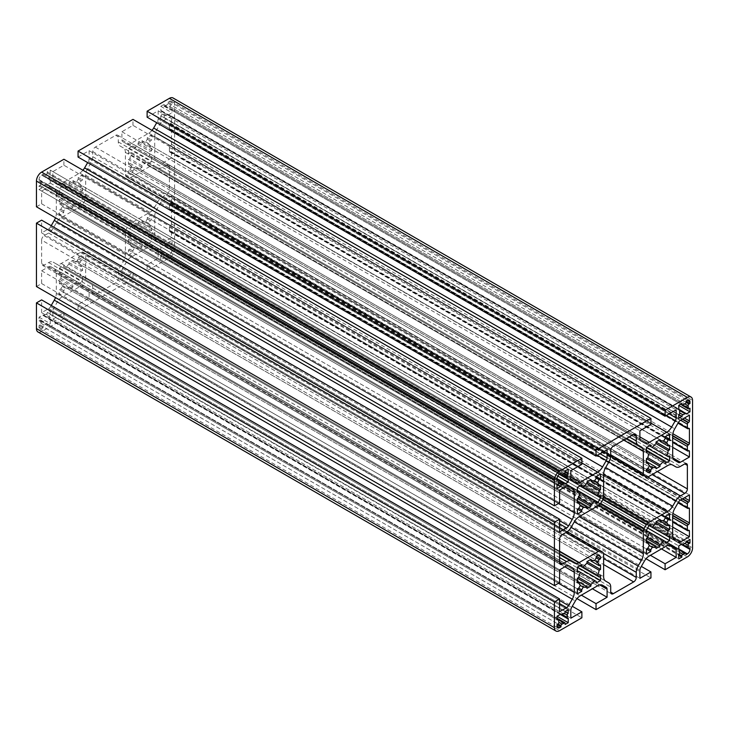 <?xml version="1.0" encoding="UTF-8"?>
<svg xmlns="http://www.w3.org/2000/svg" width="729" height="729" viewBox="0 0 729 729"><rect width="100%" height="100%" fill="white"/><g stroke="black" fill="none" stroke-linecap="round" stroke-linejoin="round"><path stroke-width="0.55" stroke-dasharray="3.65 2.73" d="M46.091 314.217A6.105 3.527 120 0 0 44.077 315.375A1.221 0.702 -60 0 1 43.266 315.584A1.221 0.702 -60 0 1 43.011 315.028L39.038 317.151L39.038 320.742L40.049 320.159A1.221 0.702 -60 0 1 40.66 320.095A1.221 0.702 -60 0 1 40.906 320.66A1.221 0.702 -60 0 1 40.888 320.906A6.105 3.527 120 0 0 40.888 323.229A1.221 0.702 -60 0 1 40.906 323.448A1.221 0.702 -60 0 1 40.049 324.943L39.038 325.526L39.038 327.121A3.663 2.114 120 0 0 39.794 328.797A3.663 2.114 120 0 0 41.626 328.615L43.011 327.822L43.011 326.656A1.221 0.702 -60 0 1 44.077 325.07A6.105 3.527 120 0 0 46.091 323.913A1.221 0.702 -60 0 1 46.902 323.703A1.221 0.702 -60 0 1 47.157 324.259L47.157 325.426L50.265 323.63L50.265 319.256A1.221 0.702 -60 0 1 49.426 319.475A1.221 0.702 -60 0 1 49.28 318.382A6.105 3.527 120 0 0 49.399 317.151A6.105 3.527 120 0 0 49.28 316.058A1.221 0.702 -60 0 1 50.119 314.345L50.265 310.672L47.339 312.358A1.221 0.702 -60 0 1 47.367 312.604A1.221 0.702 -60 0 1 46.091 314.217L49.28 316.058M40.906 183.89A1.221 0.702 -60 0 1 40.049 185.385L39.038 185.968L39.038 189.558L42.829 187.371A1.221 0.702 -60 0 1 43.129 186.15A1.221 0.702 -60 0 1 44.077 185.512A6.105 3.527 120 0 0 46.091 184.355A1.221 0.702 -60 0 1 46.902 184.145A1.221 0.702 -60 0 1 47.157 184.701L50.265 183.079L50.265 179.698A1.221 0.702 -60 0 1 49.426 179.917A1.221 0.702 -60 0 1 49.28 178.824A6.105 3.527 120 0 0 49.399 177.594A6.105 3.527 120 0 0 49.28 176.5A1.221 0.702 -60 0 1 50.119 174.787L50.265 170.121L47.157 171.907L47.157 173.074A1.221 0.702 -60 0 1 46.091 174.659A6.105 3.527 120 0 0 44.077 175.817A1.221 0.702 -60 0 1 43.266 176.026A1.221 0.702 -60 0 1 43.011 175.461L43.011 174.304L41.626 175.097A3.663 2.114 120 0 0 39.038 179.589L39.038 181.184L40.049 180.601A1.221 0.702 -60 0 1 40.66 180.537A1.221 0.702 -60 0 1 40.906 181.102A1.221 0.702 -60 0 1 40.888 181.348A6.105 3.527 120 0 0 40.888 183.672A1.221 0.702 -60 0 1 40.906 183.89M160.763 255.46L160.763 259.834L163.87 258.039L163.87 256.881A1.221 0.702 -60 0 1 164.936 255.296A6.105 3.527 120 0 0 166.95 254.129A1.221 0.702 -60 0 1 167.761 253.929A1.221 0.702 -60 0 1 168.016 254.485L168.016 255.651L169.392 254.849A3.663 2.114 120 0 0 171.989 250.366L171.989 248.771L170.978 249.354A1.221 0.702 -60 0 1 170.367 249.409A1.221 0.702 -60 0 1 170.139 248.607A6.105 3.527 120 0 0 170.258 247.377A6.105 3.527 120 0 0 170.139 246.284A1.221 0.702 -60 0 1 170.978 244.561L171.989 243.987L171.989 240.397L168.016 242.857A1.221 0.702 -60 0 1 166.95 244.434A6.105 3.527 120 0 0 164.936 245.6A1.494 0.866 -60 0 1 163.998 245.81A1.494 0.866 -60 0 1 163.688 245.181L160.763 246.876L160.909 250.384A1.221 0.702 -60 0 1 161.519 250.32A1.221 0.702 -60 0 1 161.774 250.876A1.221 0.702 -60 0 1 161.747 251.122A6.105 3.527 120 0 0 161.747 253.455A1.494 0.866 -60 0 1 161.765 253.665A1.494 0.866 -60 0 1 160.763 255.46L678.735 554.505M160.763 115.902L160.763 119.283L163.87 117.323A1.221 0.702 -60 0 1 164.936 115.738A6.105 3.527 120 0 0 166.95 114.571A1.494 0.866 -60 0 1 167.889 114.371A1.494 0.866 -60 0 1 168.199 114.991L171.989 112.804L171.989 109.213L170.978 109.787A1.221 0.702 -60 0 1 170.367 109.851A1.221 0.702 -60 0 1 170.139 109.049A6.105 3.527 120 0 0 170.258 107.819A6.105 3.527 120 0 0 170.139 106.726A1.221 0.702 -60 0 1 170.978 105.003L171.989 104.429L171.989 102.835A3.663 2.114 120 0 0 171.224 101.158A3.663 2.114 120 0 0 169.392 101.331L168.016 102.133L168.016 103.299A1.221 0.702 -60 0 1 166.95 104.876A6.105 3.527 120 0 0 164.936 106.042A1.221 0.702 -60 0 1 164.125 106.243A1.221 0.702 -60 0 1 163.87 105.687L163.87 104.529L160.763 106.316L160.909 110.826A1.221 0.702 -60 0 1 161.519 110.762A1.221 0.702 -60 0 1 161.774 111.318A1.221 0.702 -60 0 1 161.747 111.564A6.105 3.527 120 0 0 161.747 113.897A1.494 0.866 -60 0 1 161.765 114.107A1.494 0.866 -60 0 1 160.763 115.902L678.735 414.947M51.23 305.451L50.583 306.563A3.909 2.26 -60 0 1 48.633 308.622L41.626 312.668L559.608 611.713M36.45 286.552L41.626 283.554L41.626 270.796L48.633 266.759A3.909 2.26 -60 0 1 50.583 266.559L54.283 268.7A9.769 5.641 -60 0 1 56.306 273.175L56.306 293.35A9.769 5.641 -60 0 1 55.504 297.55M54.283 268.7L568.547 565.604M50.583 266.559L568.556 565.613M41.626 270.796L559.608 569.85M41.626 283.554L559.608 582.608M51.23 225.698L50.583 226.81A3.909 2.26 -60 0 1 48.633 228.879L41.626 232.916L559.608 531.97M41.626 232.916L41.626 220.158M36.45 206.799L41.626 203.81L41.626 191.053L48.633 187.007A3.909 2.26 -60 0 1 50.583 186.815L54.283 188.948A9.769 5.641 -60 0 1 56.306 193.422L56.306 213.597A9.769 5.641 -60 0 1 55.504 217.798M54.283 188.948L568.547 485.86M50.583 186.815L568.556 485.869M41.626 191.053L559.608 490.098M41.626 203.81L559.608 502.855M82.951 170.249A9.769 5.641 -60 0 1 79.716 173.046L62.247 183.134A9.769 5.641 -60 0 1 57.363 183.617L53.664 181.485A3.909 2.26 -60 0 1 52.852 179.698L52.852 171.616L63.906 165.228L581.879 464.282M63.906 165.228L63.906 159.25M52.852 171.616L570.825 470.661M53.664 181.485L571.636 480.529M57.363 183.617L575.336 482.671M78.058 157.054L89.111 150.675L89.111 158.758A3.909 2.26 -60 0 1 88.3 161.483L87.662 162.603M89.111 150.675L607.084 449.729M152.015 130.382A9.769 5.641 -60 0 1 148.78 133.17L131.311 143.267A9.769 5.641 -60 0 1 126.427 143.75L122.727 141.608A3.909 2.26 -60 0 1 121.916 139.822L121.916 131.739L132.97 125.361L650.942 424.406M132.97 125.361L132.97 119.374M121.916 131.739L639.889 430.784M122.727 141.608L640.7 440.662M126.427 143.75L644.4 442.795M147.121 117.187L158.175 110.808L158.175 118.891A3.909 2.26 -60 0 1 157.364 121.615L156.717 122.727M158.175 110.808L676.148 409.853M37.963 331.968A7.326 4.228 120 0 0 41.626 331.604L63.906 318.746L63.906 312.768L52.852 319.147L52.852 311.064A3.909 2.26 -60 0 1 53.664 308.34L57.363 301.934A9.769 5.641 -60 0 1 62.247 296.776L79.716 286.688A9.769 5.641 -60 0 1 84.6 286.205L88.3 288.338A3.909 2.26 -60 0 1 89.111 290.133L89.111 298.216L78.058 304.594L78.058 310.572L132.97 278.87L132.97 272.892L121.916 279.271L121.916 271.188A3.909 2.26 -60 0 1 122.727 268.463L126.427 262.057A9.769 5.641 -60 0 1 131.311 256.9L148.78 246.812A9.769 5.641 -60 0 1 153.664 246.329L157.364 248.471A3.909 2.26 -60 0 1 158.175 250.257L158.175 258.339L147.121 264.718L147.121 270.696L169.392 257.838A7.326 4.228 120 0 0 174.577 248.871L174.577 101.331A7.326 4.228 120 0 0 173.055 97.978M147.121 270.696L646.049 558.751M147.121 264.718L650.423 555.298M158.175 258.339L661.467 548.919M157.364 248.471L671.637 545.383L153.664 246.329M121.916 279.271L639.889 578.325M132.97 272.892L641.338 566.397M132.97 278.87L650.942 577.924M78.058 310.572L576.985 598.618M78.058 304.594L581.359 595.165M89.111 298.216L592.413 588.786M88.3 288.338L84.6 286.205M52.852 319.147L570.825 618.192M63.906 312.768L572.283 606.273M63.906 318.746L581.879 617.8M41.626 312.668L41.626 299.901M41.626 240.096L41.626 263.625A3.663 2.114 120 0 0 42.391 265.301A3.663 2.114 120 0 0 44.223 265.119L48.633 262.568A9.03 5.212 -60 0 1 53.144 262.121L56.333 263.962A9.769 5.641 120 0 0 61.218 263.479L80.436 252.38A4.884 2.816 -60 0 1 82.659 252.034A25.643 14.799 -60 0 1 83.799 252.58A25.643 14.799 -60 0 1 84.846 253.291A4.884 2.816 -60 0 1 85.657 255.396L85.657 277.585A9.769 5.641 120 0 0 87.68 282.059L90.87 283.9A9.03 5.212 -60 0 1 92.738 288.037L92.738 293.131A3.663 2.114 120 0 0 93.494 294.808A3.663 2.114 120 0 0 95.326 294.625L115.701 282.861A3.663 2.114 120 0 0 118.289 278.378L118.289 273.284A9.03 5.212 -60 0 1 120.157 266.987L123.347 261.465A9.769 5.641 120 0 0 125.37 254.658L125.37 232.469A4.884 2.816 -60 0 1 126.181 229.425A25.643 14.799 -60 0 1 128.359 225.653A4.884 2.816 -60 0 1 130.591 223.429L149.81 212.33A9.769 5.641 120 0 0 154.694 207.173L157.883 201.66A9.03 5.212 -60 0 1 162.394 196.885L166.804 194.342A3.663 2.114 120 0 0 169.392 189.859L169.392 166.33A3.663 2.114 120 0 0 168.636 164.654A3.663 2.114 120 0 0 166.804 164.836L162.394 167.378A9.03 5.212 -60 0 1 157.883 167.825L154.694 165.993A9.769 5.641 120 0 0 149.81 166.476L130.591 177.566A4.884 2.816 -60 0 1 128.359 177.912A25.643 14.799 -60 0 1 127.229 177.366A25.643 14.799 -60 0 1 126.181 176.655A4.884 2.816 -60 0 1 125.37 174.559L125.37 152.361A9.769 5.641 120 0 0 123.347 147.887L120.157 146.055A9.03 5.212 -60 0 1 118.289 141.918L118.289 136.824A3.663 2.114 120 0 0 117.533 135.147A3.663 2.114 120 0 0 115.701 135.33L95.326 147.094A3.663 2.114 120 0 0 92.738 151.577L92.738 156.671A9.03 5.212 -60 0 1 90.87 162.968L87.68 168.481A9.769 5.641 120 0 0 85.657 175.288L85.657 197.486A4.884 2.816 -60 0 1 84.846 200.521A25.643 14.799 -60 0 1 82.659 204.302A4.884 2.816 -60 0 1 80.436 206.526L61.218 217.625A9.769 5.641 120 0 0 56.333 222.782L53.144 228.295A9.03 5.212 -60 0 1 48.633 233.061L44.223 235.613A3.663 2.114 120 0 0 41.626 240.096L559.608 539.141M59.414 283.754L60.817 282.952A14.653 8.456 120 0 0 62.33 286.36L60.78 289.048L59.414 289.841L59.414 294.826L63.733 292.329L63.733 290.753L65.282 288.064A14.653 8.456 120 0 0 69 287.673L69 289.285L72.964 286.998L72.964 285.376A14.653 8.456 120 0 0 76.682 281.485L78.231 282.378L78.231 283.955L82.55 281.467L82.55 276.482L81.183 277.266L79.634 276.373A14.653 8.456 120 0 0 81.147 271.206L82.55 270.395L82.55 265.812L81.147 266.623A14.653 8.456 120 0 0 79.634 263.215L81.183 260.517L82.55 259.734L82.55 257.674A20.758 11.983 120 0 0 81.356 256.808A20.758 11.983 120 0 0 80.017 256.216L78.231 257.246L78.231 258.813L76.682 261.511A14.653 8.456 120 0 0 72.964 261.902L72.964 260.28L69 262.577L69 264.19A14.653 8.456 120 0 0 65.282 268.09L63.733 267.188L63.733 265.611L59.414 268.108L59.414 273.093L60.78 272.3L62.33 273.202A14.653 8.456 120 0 0 60.817 278.36L59.414 279.171L59.414 283.754L577.386 582.808M59.414 204.011L60.817 203.2A14.653 8.456 120 0 0 62.33 206.617L60.78 209.305L59.414 210.089L59.414 215.073L63.733 212.586L63.733 211.009L65.282 208.321A14.653 8.456 120 0 0 69 207.929L69 209.542L72.964 207.246L72.964 205.633A14.653 8.456 120 0 0 76.682 201.733L78.231 202.635L78.231 204.211L80.017 203.181A20.758 11.983 120 0 0 82.55 198.789L82.55 196.73L81.183 197.523L79.634 196.63A14.653 8.456 120 0 0 81.147 191.463L82.55 190.652L82.55 186.068L81.147 186.879A14.653 8.456 120 0 0 79.634 183.462L81.183 180.774L82.55 179.99L82.55 175.006L78.231 177.493L78.231 179.07L76.682 181.758A14.653 8.456 120 0 0 72.964 182.15L72.964 180.537L69 182.824L69 184.446A14.653 8.456 120 0 0 65.282 188.337L63.733 187.444L63.733 185.868L59.414 188.355L59.414 193.34L60.78 192.556L62.33 193.449A14.653 8.456 120 0 0 60.817 198.616L59.414 199.427L59.414 204.011L577.386 503.056M128.477 153.473L129.844 152.68L131.393 153.582A14.653 8.456 120 0 0 129.88 158.74L128.477 159.551L128.477 164.134L129.88 163.332A14.653 8.456 120 0 0 131.393 166.741L129.844 169.429L128.477 170.222L128.477 172.272A20.758 11.983 120 0 0 129.671 173.137A20.758 11.983 120 0 0 131.01 173.739L132.796 172.709L132.796 171.133L134.346 168.445A14.653 8.456 120 0 0 138.063 168.053L138.063 169.666L142.027 167.378L142.027 165.756A14.653 8.456 120 0 0 145.745 161.865L147.294 162.758L147.294 164.335L151.614 161.847L151.614 156.863L150.247 157.646L148.698 156.753A14.653 8.456 120 0 0 150.21 151.586L151.614 150.775L151.614 146.192L150.21 147.003A14.653 8.456 120 0 0 148.698 143.586L150.247 140.897L151.614 140.114L151.614 135.129L147.294 137.617L147.294 139.193L145.745 141.882A14.653 8.456 120 0 0 142.027 142.273L142.027 140.661L138.063 142.957L138.063 144.57A14.653 8.456 120 0 0 134.346 148.47L132.796 147.568L132.796 145.991L128.477 148.488L128.477 153.473L646.45 452.518M132.796 252.453L132.796 250.885L134.346 248.188A14.653 8.456 120 0 0 138.063 247.796L138.063 249.418L142.027 247.122L142.027 245.509A14.653 8.456 120 0 0 145.745 241.609L147.294 242.511L147.294 244.087L151.614 241.591L151.614 236.606L150.247 237.399L148.698 236.497A14.653 8.456 120 0 0 150.21 231.339L151.614 230.528L151.614 225.944L150.21 226.746A14.653 8.456 120 0 0 148.698 223.338L150.247 220.65L151.614 219.857L151.614 214.873L147.294 217.37L147.294 218.946L145.745 221.634A14.653 8.456 120 0 0 142.027 222.026L142.027 220.404L138.063 222.7L138.063 224.322A14.653 8.456 120 0 0 134.346 228.213L132.796 227.32L132.796 225.744L131.01 226.774A20.758 11.983 120 0 0 128.477 231.166L128.477 233.216L129.844 232.433L131.393 233.326A14.653 8.456 120 0 0 129.88 238.492L128.477 239.294L128.477 243.887L129.88 243.076A14.653 8.456 120 0 0 131.393 246.484L129.844 249.181L128.477 249.965L128.477 254.95L132.796 252.453L646.45 549.01L128.477 249.965M154.712 136.605L154.712 156.781A9.769 5.641 120 0 0 156.735 161.255L160.435 163.387A3.909 2.26 120 0 0 162.394 163.196L171.461 157.956L171.461 152.215A1.221 0.702 120 0 0 171.206 151.659A1.221 0.702 120 0 0 170.595 151.714L170.249 151.914A1.221 0.702 -60 0 1 169.638 151.978A1.221 0.702 -60 0 1 169.392 151.413L169.392 147.431A1.221 0.702 -60 0 1 170.249 145.937L170.595 145.736A1.221 0.702 120 0 0 171.461 144.242L171.461 129.89A1.221 0.702 120 0 0 171.206 129.325A1.221 0.702 120 0 0 170.595 129.388L170.249 129.589A1.221 0.702 -60 0 1 169.638 129.644A1.221 0.702 -60 0 1 169.392 129.088L169.392 125.096A1.221 0.702 -60 0 1 170.249 123.602L170.595 123.401A1.221 0.702 120 0 0 171.461 121.907L171.461 116.093L162.394 121.333A3.909 2.26 120 0 0 160.435 123.392L156.735 129.798A9.769 5.641 120 0 0 154.712 136.605L672.685 435.66M156.735 241.007L160.435 243.14A3.909 2.26 120 0 0 162.394 242.948L171.461 237.709L171.461 231.886A1.221 0.702 120 0 0 171.206 231.33A1.221 0.702 120 0 0 170.595 231.394L170.249 231.594A1.221 0.702 -60 0 1 169.638 231.649A1.221 0.702 -60 0 1 169.392 231.093L169.392 227.102A1.221 0.702 -60 0 1 170.249 225.607L170.595 225.407A1.221 0.702 120 0 0 171.461 223.912L171.461 209.56A1.221 0.702 120 0 0 171.206 209.004A1.221 0.702 120 0 0 170.595 209.059L170.249 209.259A1.221 0.702 -60 0 1 169.638 209.323A1.221 0.702 -60 0 1 169.392 208.767L169.392 204.776A1.221 0.702 -60 0 1 170.249 203.282L170.595 203.081A1.221 0.702 120 0 0 171.461 201.587L171.461 195.837L162.394 201.076A3.909 2.26 120 0 0 160.435 203.136L156.735 209.551A9.769 5.641 120 0 0 154.712 216.358L154.712 236.533A9.769 5.641 120 0 0 156.735 241.007L674.708 540.052M163.87 117.487L678.899 414.828M160.763 119.283L678.735 418.328M161.747 113.897L164.936 115.738M160.763 110.908L678.735 409.953M160.763 106.316L171.989 112.804M163.87 104.529L681.843 403.574M168.016 102.133L171.989 104.429M171.989 109.213L689.962 408.258M168.199 114.991L686.171 414.036M166.95 114.571L161.747 111.564M160.763 250.466L678.735 549.511M160.763 246.876L678.735 545.921M163.688 245.181L681.661 544.235M164.936 245.6L170.139 248.607M168.016 242.684L685.989 541.738M171.989 240.397L689.962 539.442M171.989 243.987L686.855 541.237M171.989 248.771L689.962 547.816M168.016 255.651L685.989 554.696M163.87 258.039L678.735 555.298M160.763 259.834L678.735 558.879M161.747 253.455L164.936 255.296M171.461 195.837L689.434 494.891M171.461 237.709L672.685 527.085M171.461 116.093L689.434 415.138M171.461 157.956L672.685 447.342M134.346 248.188L131.393 246.484M132.796 250.885L129.844 249.181M128.477 254.95L646.45 553.994M129.88 243.076L646.45 541.319M128.477 243.887L646.45 542.932M128.477 239.294L142.027 247.122M129.88 238.492L142.027 245.509M131.393 233.326L129.844 232.433M128.477 233.216L646.45 532.27M128.477 231.166L646.45 530.211M131.01 226.774L648.983 525.819M132.796 225.744L650.769 524.789M132.796 227.32L134.346 228.213M138.063 224.322L150.21 231.339M138.063 222.7L151.614 230.528M142.027 220.404L660 519.458M142.027 222.026L150.21 226.746M145.745 221.634L148.698 223.338M147.294 218.946L150.247 220.65M147.294 217.37L665.267 516.414L151.614 219.857M151.614 214.873L669.587 513.927M151.614 225.944L669.587 524.989M148.698 236.497L649.402 525.582M150.247 237.399L668.22 536.444M151.614 236.606L669.587 535.66M151.614 241.591L647.644 527.969M147.294 244.087L665.267 543.132M147.294 242.511L665.267 541.556M145.745 241.609L649.366 532.37M138.063 249.418L656.036 548.463M138.063 247.796L647.853 542.121M131.393 153.582L646.45 450.941L129.844 152.68M128.477 148.488L151.614 161.847M132.796 145.991L650.769 445.045M132.796 147.568L649.402 445.829L134.346 148.47M138.063 144.57L150.21 151.586M138.063 142.957L151.614 150.775M142.027 140.661L660 439.715M142.027 142.273L150.21 147.003M145.745 141.882L148.698 143.586M147.294 139.193L150.247 140.897M147.294 137.617L151.614 140.114M151.614 135.129L669.587 434.174M151.614 146.192L669.587 445.246M148.698 156.753L649.402 445.829M150.247 157.646L668.22 456.7M151.614 156.863L669.587 455.907M147.294 164.335L665.267 463.389M147.294 162.758L665.267 461.812M145.745 161.865L649.366 452.627M142.027 165.756L129.88 158.74M142.027 167.378L128.477 159.551M138.063 169.666L656.036 468.72M138.063 168.053L647.853 462.377M134.346 168.445L131.393 166.741M132.796 171.133L129.844 169.429M132.796 172.709L646.45 469.266L128.477 170.222M131.01 173.739L646.45 471.326L128.477 172.272M129.88 163.332L646.45 461.566M128.477 164.134L646.45 463.188M60.817 203.2L577.386 501.443M62.33 206.617L65.282 208.321M59.414 199.427L72.964 207.246M60.817 198.616L72.964 205.633M62.33 193.449L60.78 192.556M59.414 193.34L577.386 492.394M59.414 188.355L577.386 487.409M63.733 185.868L581.706 484.913M63.733 187.444L65.282 188.337M69 184.446L81.147 191.463M69 182.824L82.55 190.652M72.964 180.537L590.937 479.582M72.964 182.15L81.147 186.879M76.682 181.758L79.634 183.462M78.231 179.07L81.183 180.774M78.231 177.493L82.55 179.99M82.55 175.006L600.523 474.05M82.55 186.068L600.523 485.113M79.634 196.63L580.339 485.705M81.183 197.523L599.156 496.567M82.55 196.73L600.523 495.784M82.55 198.789L579.919 485.942M80.017 203.181L577.386 490.335M78.231 204.211L596.204 503.256M78.231 202.635L596.204 501.68M76.682 201.733L580.302 492.503M69 209.542L586.973 508.596M69 207.929L578.79 502.254M63.733 211.009L60.78 209.305M63.733 212.586L59.414 210.089M59.414 215.073L577.386 514.127M60.817 282.952L577.386 581.186M62.33 286.36L65.282 288.064M59.414 279.171L72.964 286.998M60.817 278.36L72.964 285.376M62.33 273.202L577.386 570.561L60.78 272.3M59.414 273.093L577.386 572.137M59.414 268.108L82.55 281.467M63.733 265.611L581.706 564.665M63.733 267.188L580.339 565.449L65.282 268.09M69 264.19L81.147 271.206M69 262.577L82.55 270.395M72.964 260.28L590.937 559.334M72.964 261.902L81.147 266.623M76.682 261.511L79.634 263.215M78.231 258.813L81.183 260.517M78.231 257.246L596.204 556.291L82.55 259.734M80.017 256.216L597.99 555.261L82.55 257.674M82.55 265.812L600.523 564.866M79.634 276.373L580.339 565.449M81.183 277.266L599.156 576.32M82.55 276.482L600.523 575.527M78.231 283.955L596.204 583.009M78.231 282.378L596.204 581.432M76.682 281.485L580.302 572.247M69 289.285L586.973 588.339M69 287.673L578.79 581.997M63.733 290.753L60.78 289.048M63.733 292.329L577.386 588.886L59.414 289.841M59.414 294.826L577.386 593.871M120.157 146.055L626.621 438.448M154.694 165.993L672.667 465.038L154.694 165.993M157.883 167.825L672.648 465.029M90.87 283.9L608.843 582.945M87.68 282.059L605.653 581.113L87.68 282.059M56.333 263.962L574.306 563.007L56.333 263.962M53.144 262.121L559.608 554.523M39.038 181.184L557.011 480.229M43.011 174.304L560.984 473.349M47.157 171.907L565.13 470.961M50.265 170.121L568.237 469.166M50.265 174.705L565.13 471.955M49.28 178.824L44.077 175.817M50.265 179.698L568.237 478.743M50.265 183.079L557.776 476.083M47.157 184.874L565.13 483.919M44.077 185.512L40.888 183.672M42.829 187.371L557.694 484.621M39.038 189.558L557.011 488.603M39.038 185.968L557.011 485.013M39.038 320.742L557.011 619.787M39.038 317.151L50.265 323.63M43.011 314.855L560.984 613.909M47.339 312.358L565.312 611.412M50.265 310.672L568.237 609.717M50.265 314.263L565.339 611.64M49.28 318.382L44.077 315.375M50.265 319.256L568.237 618.301M47.157 325.426L565.13 624.471M43.011 327.822L39.038 325.526M40.049 324.943L558.022 623.997L43.011 326.656M40.888 320.906L46.091 323.913M40.049 185.385L558.022 484.439M49.28 176.5L46.091 174.659M40.888 181.348L46.091 184.355M170.139 246.284L684.923 543.488L166.95 244.434M161.747 251.122L166.95 254.129M170.139 106.726L684.923 403.93L166.95 104.876M48.633 308.622L559.608 603.63M50.583 306.563L559.608 600.441M56.306 293.35L558.46 583.264M56.306 273.175L564.884 566.798M48.633 266.759L566.606 565.804M48.633 228.879L559.608 523.887M50.583 226.81L559.608 520.697M56.306 213.597L558.46 503.52M56.306 193.422L564.884 487.054M48.633 187.007L566.606 486.061M52.852 179.698L570.825 478.743M62.247 183.134L570.825 476.766M79.716 173.046L581.879 462.97M88.3 161.483L597.324 455.361M89.111 158.758L600.085 453.766M121.916 139.822L639.889 438.867M131.311 143.267L639.889 436.89M148.78 133.17L650.942 423.093M157.364 121.615L666.388 415.494M158.175 118.891L669.149 413.899M174.577 101.331L692.55 400.385M174.577 248.871L692.55 547.916M169.392 257.838L687.374 556.892M158.175 250.257L668.775 545.046M148.78 246.812L666.753 545.866M131.311 256.9L649.284 555.954M126.427 262.057L644.4 561.111M122.727 268.463L640.7 567.517M121.916 271.188L639.889 570.242M89.111 290.133L599.712 584.922M79.716 286.688L597.689 585.733M62.247 296.776L580.22 595.83M57.363 301.934L575.336 600.978M53.664 308.34L571.636 607.385M52.852 311.064L570.825 610.109M41.626 331.604L559.608 630.658M163.87 117.323L679.009 414.728M160.909 110.826L678.735 409.789M163.87 105.687L680.84 404.158M164.936 106.042L170.139 109.049M168.016 103.299L685.989 402.344L170.978 105.003M169.392 101.331L687.374 400.385L171.989 102.835M170.978 109.787L688.951 408.841M160.909 250.384L678.735 549.347M168.016 242.857L685.989 541.902L170.978 244.561M170.978 249.354L688.951 548.399M171.989 250.366L682.18 544.918M169.392 254.849L678.735 548.919L161.519 250.32M168.016 254.485L685.989 553.539M163.87 256.881L679.009 554.286M160.435 243.14L674.617 539.998M162.394 242.948L672.985 537.738M154.712 236.533L672.685 535.578M154.712 216.358L672.685 515.403M156.735 209.551L674.708 508.596M160.435 203.136L678.407 502.19M162.394 201.076L680.367 500.13M171.461 201.587L684.458 497.761M170.595 203.081L682.736 498.764M170.249 203.282L682.39 498.955M169.392 204.776L680.658 499.957M169.392 208.767L678.216 502.527M170.249 209.259L688.231 508.313M170.595 209.059L688.568 508.113L171.461 209.56M171.461 223.912L672.885 513.407M170.595 225.407L672.685 515.294M170.249 225.607L672.685 515.685M169.392 227.102L672.685 517.681M169.392 231.093L672.685 521.672M170.249 231.594L688.231 530.639M170.595 231.394L688.568 530.439L171.461 231.886M154.712 156.781L672.685 455.835M156.735 161.255L674.708 460.309M156.735 129.798L674.708 428.852M160.435 123.392L678.407 422.437M162.394 121.333L680.367 420.378M171.461 121.907L684.394 418.054M170.595 123.401L682.672 419.047M170.249 123.602L682.326 419.248M169.392 125.096L680.594 420.241M169.392 129.088L678.18 422.838M170.249 129.589L688.231 428.634M170.595 129.388L688.568 428.433L171.461 129.89M171.461 144.242L672.867 433.728M170.595 145.736L672.685 435.614M170.249 145.937L672.685 436.015M169.392 147.431L672.685 438.001M169.392 151.413L672.685 441.993M170.249 151.914L688.231 450.969M170.595 151.714L688.568 450.768L171.461 152.215M162.394 163.196L672.985 457.985M160.435 163.387L674.617 460.254M41.626 263.625L559.608 562.67L44.223 265.119M44.223 235.613L562.196 534.658M48.633 233.061L566.606 532.115M53.144 228.295L120.157 266.987M56.333 222.782L123.347 261.465M61.218 217.625L125.37 254.658M80.436 206.526L125.37 232.469M82.659 204.302L126.181 229.425M84.846 200.521L128.359 225.653M85.657 197.486L130.591 223.429M85.657 175.288L149.81 212.33M87.68 168.481L154.694 207.173M90.87 162.968L157.883 201.66M92.738 156.671L610.711 455.716M92.738 151.577L610.711 450.622M95.326 147.094L613.299 446.139M115.701 135.33L118.289 136.824M118.289 141.918L629.264 436.926M125.37 152.361L623.76 440.106M125.37 174.559L610.711 454.768M126.181 176.655L610.683 456.381M128.359 177.912L646.341 476.966M130.591 177.566L648.564 476.62M149.81 166.476L667.782 465.521M162.394 167.378L680.367 466.432M166.804 164.836L169.392 166.33M169.392 189.859L657.33 471.563M166.804 194.342L652.145 474.552M162.394 196.885L647.598 477.021M118.289 273.284L603.494 553.411M118.289 278.378L603.63 558.587M115.701 282.861L603.63 564.565M95.326 294.625L92.738 293.131M92.738 288.037L610.711 587.082M85.657 277.585L603.63 576.639M85.657 255.396L603.63 554.441M84.846 253.291L602.819 552.345M82.659 252.034L567.162 531.76M80.436 252.38L565.777 532.589M61.218 263.479L559.608 551.215M48.633 262.568L559.608 557.576M40.049 180.601L557.011 479.071M39.038 179.589L557.011 478.634L40.66 180.537M41.626 175.097L559.608 474.151M43.011 175.461L559.981 473.932M47.157 173.074L565.13 472.119L50.119 174.787M47.157 184.701L565.13 483.755M40.888 323.229L44.077 325.07M40.049 320.159L557.011 618.629M43.011 315.028L560.838 613.991M50.119 314.345L565.33 611.795M47.157 324.259L565.13 623.313M41.626 328.615L39.038 327.121M161.519 110.762L678.735 409.379M164.125 106.243L170.367 109.851M171.224 101.158L689.206 400.203M167.889 114.371L678.735 409.306M163.998 245.81L681.278 544.454M170.367 249.409L682.216 544.928M167.761 253.929L679.501 549.374M169.638 209.323L678.034 502.837M171.206 209.004L689.178 508.049M169.638 231.649L672.685 522.082M171.206 231.33L689.178 530.384M169.638 129.644L678.006 423.148M171.206 129.325L689.178 428.379M169.638 151.978L672.685 442.403M171.206 151.659L689.178 450.704M129.671 173.137L647.644 472.192M81.356 256.808L599.329 555.862M42.391 265.301L560.364 564.346M117.533 135.147L635.506 434.192M127.229 177.366L610.674 456.482M168.636 164.654L686.609 463.699M93.494 294.808L611.467 593.853M83.799 252.58L567.253 531.696M43.266 176.026L559.617 474.142M49.426 179.917L559.343 474.315M46.902 184.145L558.642 479.591M40.66 320.095L557.011 618.21M43.266 315.584L560.483 614.201M49.426 319.475L560.191 614.365M46.902 323.703L558.642 619.149M39.794 328.797L557.776 627.842"/><path stroke-width="1.09" d="M558.879 622.502A1.221 0.702 -60 0 1 558.022 623.997L557.011 624.571L557.011 626.165A3.663 2.114 120 0 0 557.776 627.842A3.663 2.114 120 0 0 559.608 627.669L560.984 626.867L560.984 625.701A1.221 0.702 -60 0 1 562.05 624.124A6.105 3.527 120 0 0 564.064 622.958A1.221 0.702 -60 0 1 564.875 622.757A1.221 0.702 -60 0 1 565.13 623.313L565.13 624.471L568.237 622.684L568.237 618.301A1.221 0.702 -60 0 1 567.399 618.529A1.221 0.702 -60 0 1 567.253 617.436A6.105 3.527 120 0 0 567.372 616.205A6.105 3.527 120 0 0 567.253 615.103A1.221 0.702 -60 0 1 568.091 613.39L568.237 609.717L565.312 611.412A1.221 0.702 -60 0 1 565.339 611.649A1.221 0.702 -60 0 1 564.064 613.262A6.105 3.527 120 0 0 562.05 614.429A1.221 0.702 -60 0 1 561.239 614.629A1.221 0.702 -60 0 1 560.984 614.073L557.011 616.196L557.011 619.787L558.022 619.213A1.221 0.702 -60 0 1 558.633 619.149A1.221 0.702 -60 0 1 558.879 619.705A1.221 0.702 -60 0 1 558.861 619.951A6.105 3.527 120 0 0 558.861 622.274A1.221 0.702 -60 0 1 558.879 622.502M558.879 482.935A1.221 0.702 -60 0 1 558.022 484.439L557.011 485.013L557.011 488.603L560.801 486.416A1.221 0.702 -60 0 1 561.102 485.204A1.221 0.702 -60 0 1 562.05 484.566A6.105 3.527 120 0 0 564.064 483.4A1.221 0.702 -60 0 1 564.875 483.199A1.221 0.702 -60 0 1 565.13 483.755L568.237 482.124L568.237 478.743A1.221 0.702 -60 0 1 567.399 478.971A1.221 0.702 -60 0 1 567.253 477.878A6.105 3.527 120 0 0 567.372 476.638A6.105 3.527 120 0 0 567.253 475.545A1.221 0.702 -60 0 1 568.091 473.832L568.237 469.166L565.13 470.961L565.13 472.119A1.221 0.702 -60 0 1 564.064 473.704A6.105 3.527 120 0 0 562.05 474.871A1.221 0.702 -60 0 1 561.239 475.071A1.221 0.702 -60 0 1 560.984 474.515L560.984 473.349L559.608 474.151A3.663 2.114 120 0 0 557.011 478.634L557.011 480.229L558.022 479.646A1.221 0.702 -60 0 1 558.633 479.591A1.221 0.702 -60 0 1 558.879 480.147A1.221 0.702 -60 0 1 558.861 480.393A6.105 3.527 120 0 0 558.861 482.716A1.221 0.702 -60 0 1 558.879 482.935M679.738 552.71A1.494 0.866 -60 0 1 678.735 554.505L678.735 558.879L681.843 557.093L681.843 555.926A1.221 0.702 -60 0 1 682.909 554.341A6.105 3.527 120 0 0 684.923 553.183A1.221 0.702 -60 0 1 685.734 552.974A1.221 0.702 -60 0 1 685.989 553.539L685.989 554.696L687.374 553.903A3.663 2.114 120 0 0 689.962 549.411L689.962 547.816L688.951 548.399A1.221 0.702 -60 0 1 688.34 548.463A1.221 0.702 -60 0 1 688.112 547.652A6.105 3.527 120 0 0 688.231 546.422A6.105 3.527 120 0 0 688.112 545.328A1.221 0.702 -60 0 1 688.951 543.615L689.962 543.032L689.962 539.442L685.989 541.902A1.221 0.702 -60 0 1 684.923 543.488A6.105 3.527 120 0 0 682.909 544.645A1.494 0.866 -60 0 1 681.97 544.855A1.494 0.866 -60 0 1 681.661 544.235L678.735 545.921L678.881 549.429A1.221 0.702 -60 0 1 679.492 549.365A1.221 0.702 -60 0 1 679.747 549.93A1.221 0.702 -60 0 1 679.72 550.176A6.105 3.527 120 0 0 679.72 552.5A1.494 0.866 -60 0 1 679.738 552.71M688.231 406.864A6.105 3.527 120 0 0 688.112 405.771A1.221 0.702 -60 0 1 688.951 404.057L689.962 403.474L689.962 401.879A3.663 2.114 120 0 0 689.206 400.203A3.663 2.114 120 0 0 687.374 400.385L685.989 401.178L685.989 402.344A1.221 0.702 -60 0 1 684.923 403.93A6.105 3.527 120 0 0 682.909 405.087A1.221 0.702 -60 0 1 682.098 405.297A1.221 0.702 -60 0 1 681.843 404.741L681.843 403.574L678.735 405.37L678.881 409.871A1.221 0.702 -60 0 1 679.492 409.807A1.221 0.702 -60 0 1 679.747 410.372A1.221 0.702 -60 0 1 679.72 410.618A6.105 3.527 120 0 0 679.72 412.942A1.494 0.866 -60 0 1 679.738 413.152A1.494 0.866 -60 0 1 678.735 414.947L678.735 418.328L681.843 416.368A1.221 0.702 -60 0 1 682.909 414.783A6.105 3.527 120 0 0 684.923 413.625A1.494 0.866 -60 0 1 685.861 413.416A1.494 0.866 -60 0 1 686.171 414.036L689.962 411.849L689.962 408.258L688.951 408.841A1.221 0.702 -60 0 1 688.34 408.905A1.221 0.702 -60 0 1 688.112 408.094A6.105 3.527 120 0 0 688.231 406.864M566.606 607.676L559.608 611.713L559.608 598.956L554.423 601.944L554.423 627.669A7.326 4.228 120 0 0 555.945 631.022A7.326 4.228 120 0 0 559.608 630.658L581.879 617.8L581.879 611.813L570.825 618.192L570.825 610.109A3.909 2.26 -60 0 1 571.636 607.385L575.336 600.978A9.769 5.641 -60 0 1 580.22 595.83L597.689 585.733A9.769 5.641 -60 0 1 602.573 585.25L606.273 587.392A3.909 2.26 -60 0 1 607.084 589.178L607.084 597.261L596.03 603.639L596.03 609.626L650.942 577.924L650.942 571.946L639.889 578.325L639.889 570.242A3.909 2.26 -60 0 1 640.7 567.517L644.4 561.111A9.769 5.641 -60 0 1 649.284 555.954L666.753 545.866A9.769 5.641 -60 0 1 671.637 545.383L675.336 547.515A3.909 2.26 -60 0 1 676.148 549.301L676.148 557.384L665.094 563.772L665.094 569.75L687.374 556.892A7.326 4.228 120 0 0 692.55 547.916L692.55 400.385A7.326 4.228 120 0 0 691.037 397.032A7.326 4.228 120 0 0 687.374 397.396L665.094 410.254L665.094 416.232L676.148 409.853L676.148 417.936A3.909 2.26 -60 0 1 675.336 420.66L671.637 427.066A9.769 5.641 -60 0 1 666.753 432.224L649.284 442.312A9.769 5.641 -60 0 1 644.4 442.795L640.7 440.662A3.909 2.26 -60 0 1 639.889 438.867L639.889 430.784L650.942 424.406L650.942 418.428L596.03 450.13L596.03 456.108L607.084 449.729L607.084 457.812A3.909 2.26 -60 0 1 606.273 460.537L602.573 466.943A9.769 5.641 -60 0 1 597.689 472.1L580.22 482.188A9.769 5.641 -60 0 1 575.336 482.671L571.636 480.529A3.909 2.26 -60 0 1 570.825 478.743L570.825 470.661L581.879 464.282L581.879 458.304L559.608 471.162A7.326 4.228 120 0 0 554.423 480.129L554.423 505.853L559.608 502.855L559.608 490.098L566.606 486.061A3.909 2.26 -60 0 1 568.556 485.869L572.256 488.002A9.769 5.641 -60 0 1 574.279 492.476L574.279 512.651A9.769 5.641 -60 0 1 572.256 519.458L568.556 525.864A3.909 2.26 -60 0 1 566.606 527.924L559.608 531.97L559.608 519.212L554.423 522.201L554.423 585.597L559.608 582.608L559.608 569.85L566.606 565.804A3.909 2.26 -60 0 1 568.556 565.613L572.256 567.745A9.769 5.641 -60 0 1 574.279 572.219L574.279 592.395A9.769 5.641 -60 0 1 572.256 599.202L568.556 605.608A3.909 2.26 -60 0 1 566.606 607.676L559.608 603.63M55.504 297.55A9.769 5.641 -60 0 1 54.283 300.157L51.23 305.451M568.547 565.604L572.256 567.745M559.608 519.212L41.626 220.158L36.45 223.147L36.45 286.552L554.423 585.597M36.45 223.147L554.423 522.201M55.504 217.798A9.769 5.641 -60 0 1 54.283 220.404L51.23 225.698M568.547 485.86L572.256 488.002M581.879 458.304L63.906 159.25L41.626 172.108A7.326 4.228 120 0 0 36.45 181.084L36.45 206.799L554.423 505.853M87.662 162.603L84.6 167.889A9.769 5.641 -60 0 1 82.951 170.249M650.942 418.428L132.97 119.374L78.058 151.076L78.058 157.054L596.03 456.108M78.058 151.076L596.03 450.13M156.717 122.727L153.664 128.022A9.769 5.641 -60 0 1 152.015 130.382M691.037 397.032L173.055 97.978A7.326 4.228 120 0 0 169.392 98.342L147.121 111.2L147.121 117.187L665.094 416.232M147.121 111.2L665.094 410.254M646.049 558.751L665.094 569.75M650.423 555.298L665.094 563.772M661.467 548.919L676.148 557.384M671.637 545.383L675.336 547.515M641.338 566.397L650.942 571.946M576.985 598.618L596.03 609.626M581.359 595.165L596.03 603.639M592.413 588.786L607.084 597.261M602.573 585.25L606.273 587.392M572.283 606.273L581.879 611.813M559.608 598.956L41.626 299.901L36.45 302.899L36.45 328.615A7.326 4.228 120 0 0 37.963 331.968L555.945 631.022M36.45 302.899L554.423 601.944M559.608 562.67A3.663 2.114 120 0 0 560.364 564.346A3.663 2.114 120 0 0 562.196 564.164L566.606 561.622A9.03 5.212 -60 0 1 571.117 561.175L574.306 563.007A9.769 5.641 120 0 0 579.191 562.524L598.409 551.434A4.884 2.816 -60 0 1 600.641 551.088A25.643 14.799 -60 0 1 601.771 551.634A25.643 14.799 -60 0 1 602.819 552.345A4.884 2.816 -60 0 1 603.63 554.441L603.63 576.639A9.769 5.641 120 0 0 605.653 581.113L608.843 582.945A9.03 5.212 -60 0 1 610.711 587.082L610.711 592.176A3.663 2.114 120 0 0 611.467 593.853A3.663 2.114 120 0 0 613.299 593.67L633.674 581.906A3.663 2.114 120 0 0 636.262 577.423L636.262 572.329A9.03 5.212 -60 0 1 638.13 566.032L641.32 560.519A9.769 5.641 120 0 0 643.342 553.712L643.342 531.514A4.884 2.816 -60 0 1 644.154 528.479A25.643 14.799 -60 0 1 646.341 524.698A4.884 2.816 -60 0 1 648.564 522.474L667.782 511.375A9.769 5.641 120 0 0 672.667 506.218L675.856 500.705A9.03 5.212 -60 0 1 680.367 495.939L684.777 493.387A3.663 2.114 120 0 0 687.374 488.904L687.374 465.375A3.663 2.114 120 0 0 686.609 463.699A3.663 2.114 120 0 0 684.777 463.881L680.367 466.432A9.03 5.212 -60 0 1 675.856 466.879L672.667 465.038A9.769 5.641 120 0 0 667.782 465.521L648.564 476.62A4.884 2.816 -60 0 1 646.341 476.966A25.643 14.799 -60 0 1 645.201 476.42A25.643 14.799 -60 0 1 644.154 475.709A4.884 2.816 -60 0 1 643.342 473.604L643.342 451.415A9.769 5.641 120 0 0 641.32 446.941L638.13 445.1A9.03 5.212 -60 0 1 636.262 440.963L636.262 435.869A3.663 2.114 120 0 0 635.506 434.192A3.663 2.114 120 0 0 633.674 434.375L613.299 446.139A3.663 2.114 120 0 0 610.711 450.622L610.711 455.716A9.03 5.212 -60 0 1 608.843 462.013L605.653 467.535A9.769 5.641 120 0 0 603.63 474.342L603.63 496.531A4.884 2.816 -60 0 1 602.819 499.575A25.643 14.799 -60 0 1 600.641 503.347A4.884 2.816 -60 0 1 598.409 505.571L579.191 516.67A9.769 5.641 120 0 0 574.306 521.827L571.117 527.34A9.03 5.212 -60 0 1 566.606 532.115L562.196 534.658A3.663 2.114 120 0 0 559.608 539.141L559.608 562.67L562.196 564.164M675.856 466.879L672.648 465.029M571.117 561.175L559.608 554.523M577.386 581.186L578.79 581.997A14.653 8.456 120 0 0 580.302 585.414L578.753 588.103L577.386 588.886L577.386 593.871L581.706 591.383L581.706 589.807L583.255 587.118A14.653 8.456 120 0 0 586.973 586.727L586.973 588.339L590.937 586.043L590.937 584.43A14.653 8.456 120 0 0 594.654 580.53L596.204 581.432L596.204 583.009L600.523 580.512L600.523 575.527L599.156 576.32L597.607 575.418A14.653 8.456 120 0 0 599.12 570.26L600.523 569.449L600.523 564.866L599.12 565.668A14.653 8.456 120 0 0 597.607 562.259L599.156 559.571L600.523 558.779L600.523 556.728A20.758 11.983 120 0 0 599.329 555.862A20.758 11.983 120 0 0 597.99 555.261L596.204 556.291L596.204 557.867L594.654 560.555A14.653 8.456 120 0 0 590.937 560.947L590.937 559.334L586.973 561.622L586.973 563.244A14.653 8.456 120 0 0 583.255 567.135L581.706 566.242L581.706 564.665L577.386 567.153L577.386 572.137L578.753 571.354L580.302 572.247A14.653 8.456 120 0 0 578.79 577.414L577.386 578.225L577.386 582.808L578.79 581.997L586.973 586.727M577.386 501.443L578.79 502.254A14.653 8.456 120 0 0 580.302 505.662L578.753 508.35L577.386 509.143L577.386 514.127L581.706 511.63L581.706 510.054L583.255 507.366A14.653 8.456 120 0 0 586.973 506.974L586.973 508.596L590.937 506.3L590.937 504.678A14.653 8.456 120 0 0 594.654 500.787L596.204 501.68L596.204 503.256L597.99 502.226A20.758 11.983 120 0 0 600.523 497.834L600.523 495.784L599.156 496.567L597.607 495.674A14.653 8.456 120 0 0 599.12 490.508L600.523 489.706L600.523 485.113L599.12 485.924A14.653 8.456 120 0 0 597.607 482.516L599.156 479.819L600.523 479.035L600.523 474.05L596.204 476.547L596.204 478.115L594.654 480.812A14.653 8.456 120 0 0 590.937 481.204L590.937 479.582L586.973 481.878L586.973 483.491A14.653 8.456 120 0 0 583.255 487.391L581.706 486.489L581.706 484.913L577.386 487.409L577.386 492.394L578.753 491.601L580.302 492.503A14.653 8.456 120 0 0 578.79 497.661L577.386 498.472L577.386 503.056L578.79 502.254L586.973 506.974M647.817 451.734L649.366 452.627A14.653 8.456 120 0 0 647.853 457.794L646.45 458.605L646.45 463.188L647.853 462.377A14.653 8.456 120 0 0 649.366 465.785L647.817 468.483L646.45 469.266L646.45 471.326A20.758 11.983 120 0 0 647.644 472.192A20.758 11.983 120 0 0 648.983 472.784L650.769 471.754L650.769 470.187L652.318 467.489A14.653 8.456 120 0 0 656.036 467.098L656.036 468.72L660 466.423L660 464.81A14.653 8.456 120 0 0 663.718 460.91L665.267 461.812L665.267 463.389L669.587 460.892L669.587 455.907L668.22 456.7L666.671 455.798A14.653 8.456 120 0 0 668.183 450.64L669.587 449.829L669.587 445.246L668.183 446.048A14.653 8.456 120 0 0 666.671 442.64L668.22 439.952L669.587 439.159L669.587 434.174L665.267 436.671L665.267 438.247L663.718 440.936A14.653 8.456 120 0 0 660 441.327L660 439.715L656.036 442.002L656.036 443.624A14.653 8.456 120 0 0 652.318 447.515L650.769 446.622L650.769 445.045L646.45 447.533L646.45 452.518L647.817 451.734L646.45 450.941L663.718 460.91M650.769 549.93L652.318 547.242A14.653 8.456 120 0 0 656.036 546.85L656.036 548.463L660 546.176L660 544.554A14.653 8.456 120 0 0 663.718 540.663L665.267 541.556L665.267 543.132L669.587 540.645L669.587 535.66L668.22 536.444L666.671 535.551A14.653 8.456 120 0 0 668.183 530.384L669.587 529.573L669.587 524.989L668.183 525.8A14.653 8.456 120 0 0 666.671 522.383L668.22 519.695L669.587 518.911L669.587 513.927L665.267 516.414L665.267 517.991L663.718 520.679A14.653 8.456 120 0 0 660 521.071L660 519.458L656.036 521.754L656.036 523.367A14.653 8.456 120 0 0 652.318 527.267L650.769 526.365L650.769 524.789L648.983 525.819A20.758 11.983 120 0 0 646.45 530.211L646.45 532.27L647.817 531.477L649.366 532.37A14.653 8.456 120 0 0 647.853 537.537L646.45 538.348L646.45 542.932L647.853 542.121A14.653 8.456 120 0 0 649.366 545.538L647.817 548.226L646.45 549.01L646.45 553.994L650.769 551.507L650.769 549.93L647.817 548.226M672.685 455.835A9.769 5.641 120 0 0 674.708 460.309L678.407 462.441A3.909 2.26 120 0 0 680.367 462.25L689.434 457.01L689.434 451.26A1.221 0.702 120 0 0 689.178 450.704A1.221 0.702 120 0 0 688.568 450.768L688.231 450.969A1.221 0.702 -60 0 1 687.62 451.023A1.221 0.702 -60 0 1 687.365 450.467L687.365 446.476A1.221 0.702 -60 0 1 688.231 444.982L688.568 444.781A1.221 0.702 120 0 0 689.434 443.287L689.434 428.934A1.221 0.702 120 0 0 689.178 428.379A1.221 0.702 120 0 0 688.568 428.433L688.231 428.634A1.221 0.702 -60 0 1 687.62 428.698A1.221 0.702 -60 0 1 687.365 428.133L687.365 424.15A1.221 0.702 -60 0 1 688.231 422.656L688.568 422.456A1.221 0.702 120 0 0 689.434 420.961L689.434 415.138L680.367 420.378A3.909 2.26 120 0 0 678.407 422.437L674.708 428.852A9.769 5.641 120 0 0 672.685 435.66L672.685 455.835M678.407 542.185A3.909 2.26 120 0 0 680.367 541.993L689.434 536.754L689.434 530.94A1.221 0.702 120 0 0 689.178 530.384A1.221 0.702 120 0 0 688.568 530.439L688.231 530.639A1.221 0.702 -60 0 1 687.62 530.703A1.221 0.702 -60 0 1 687.365 530.138L687.365 526.156A1.221 0.702 -60 0 1 688.231 524.661L688.568 524.461A1.221 0.702 120 0 0 689.434 522.966L689.434 508.614A1.221 0.702 120 0 0 689.178 508.049A1.221 0.702 120 0 0 688.568 508.113L688.231 508.313A1.221 0.702 -60 0 1 687.62 508.368A1.221 0.702 -60 0 1 687.365 507.812L687.365 503.821A1.221 0.702 -60 0 1 688.231 502.327L688.568 502.135A1.221 0.702 120 0 0 689.434 500.632L689.434 494.891L680.367 500.13A3.909 2.26 120 0 0 678.407 502.19L674.708 508.596A9.769 5.641 120 0 0 672.685 515.403L672.685 535.578A9.769 5.641 120 0 0 674.708 540.052L674.617 539.998M678.899 414.828L681.843 416.532M685.989 401.178L689.962 403.474M678.735 405.37L689.962 411.849M679.72 410.618L684.923 413.625M686.855 541.237L689.962 543.032M678.735 555.298L681.843 557.093M672.685 527.085L689.434 536.754M672.685 447.342L689.434 457.01M649.366 545.538L652.318 547.242M646.45 549.01L650.769 551.507M646.45 541.319L656.036 546.85M647.817 531.477L663.718 540.663M652.318 527.267L650.769 526.365M668.183 525.8L660 521.071M665.267 516.414L669.587 518.911M665.267 517.991L668.22 519.695M663.718 520.679L666.671 522.383M656.036 521.754L669.587 529.573M656.036 523.367L668.183 530.384M649.402 525.582L666.671 535.551M647.644 527.969L669.587 540.645M647.853 537.537L660 544.554M646.45 538.348L660 546.176M652.318 447.515L650.769 446.622M668.183 446.048L660 441.327M665.267 436.671L669.587 439.159M665.267 438.247L668.22 439.952M663.718 440.936L666.671 442.64M656.036 442.002L669.587 449.829M656.036 443.624L668.183 450.64M649.402 445.829L666.671 455.798M646.45 447.533L669.587 460.892M647.853 457.794L660 464.81M646.45 458.605L660 466.423M646.45 461.566L656.036 467.098M649.366 465.785L652.318 467.489M647.817 468.483L650.769 470.187M646.45 469.266L650.769 471.754M646.45 471.326L648.983 472.784M578.753 491.601L594.654 500.787M583.255 487.391L581.706 486.489M599.12 485.924L590.937 481.204M596.204 476.547L600.523 479.035M596.204 478.115L599.156 479.819M594.654 480.812L597.607 482.516M586.973 481.878L600.523 489.706M586.973 483.491L599.12 490.508M580.339 485.705L597.607 495.674M579.919 485.942L600.523 497.834M577.386 490.335L597.99 502.226M578.79 497.661L590.937 504.678M577.386 498.472L590.937 506.3M580.302 505.662L583.255 507.366M578.753 508.35L581.706 510.054M577.386 509.143L581.706 511.63M578.753 571.354L594.654 580.53M583.255 567.135L581.706 566.242M599.12 565.668L590.937 560.947M597.99 555.261L600.523 556.728M596.204 556.291L600.523 558.779M596.204 557.867L599.156 559.571M594.654 560.555L597.607 562.259M586.973 561.622L600.523 569.449M586.973 563.244L599.12 570.26M580.339 565.449L597.607 575.418M577.386 567.153L600.523 580.512M578.79 577.414L590.937 584.43M577.386 578.225L590.937 586.043M580.302 585.414L583.255 587.118M578.753 588.103L581.706 589.807M577.386 588.886L581.706 591.383M626.621 438.448L638.13 445.1M565.13 471.955L568.237 473.75M562.05 474.871L567.253 477.878M557.776 476.083L568.237 482.124M558.861 482.716L562.05 484.566M557.694 484.621L560.801 486.416M565.339 611.64L568.237 613.308M562.05 614.429L567.253 617.436M557.011 616.205L568.237 622.684M557.011 624.571L560.984 626.867M564.064 613.262L567.253 615.103M564.064 473.704L567.253 475.545M684.923 543.488L688.112 545.328M684.923 403.93L688.112 405.771M559.608 600.441L568.556 605.608M54.283 300.157L572.256 599.202M558.46 583.264L574.279 592.395M564.884 566.798L574.279 572.219M559.608 523.887L566.606 527.924M559.608 520.697L568.556 525.864M54.283 220.404L572.256 519.458M558.46 503.52L574.279 512.651M564.884 487.054L574.279 492.476M36.45 181.084L554.423 480.129M41.626 172.108L559.608 471.162M570.825 476.766L580.22 482.188M581.879 462.97L597.689 472.1M84.6 167.889L602.573 466.943M597.324 455.361L606.273 460.537M600.085 453.766L607.084 457.812M639.889 436.89L649.284 442.312M650.942 423.093L666.753 432.224M153.664 128.022L671.637 427.066M666.388 415.494L675.336 420.66M669.149 413.899L676.148 417.936M169.392 98.342L687.374 397.396M668.775 545.046L676.148 549.301M599.712 584.922L607.084 589.178M36.45 328.615L554.423 627.669M679.72 412.942L682.909 414.783M679.009 414.728L681.843 416.368M680.84 404.158L681.843 404.741M687.374 400.385L689.962 401.879M685.989 402.344L688.951 404.057M682.909 405.087L688.112 408.094M685.989 541.902L688.951 543.615M682.909 544.645L688.112 547.652M682.18 544.918L689.962 549.411M679.492 549.365L687.374 553.903M679.72 550.176L684.923 553.183M679.72 552.5L682.909 554.341M679.009 554.286L681.843 555.926M672.985 537.738L680.367 541.993M684.458 497.761L689.434 500.632M682.736 498.764L688.568 502.135M682.39 498.955L688.231 502.327M680.658 499.957L687.365 503.821M678.216 502.527L687.365 507.812M688.568 508.113L689.434 508.614M672.885 513.407L689.434 522.966M672.685 515.294L688.568 524.461M672.685 515.685L688.231 524.661M672.685 517.681L687.365 526.156M672.685 521.672L687.365 530.138M688.568 530.439L689.434 530.94M684.394 418.054L689.434 420.961M682.672 419.047L688.568 422.456M682.326 419.248L688.231 422.656M680.594 420.241L687.365 424.15M678.18 422.838L687.365 428.133M688.568 428.433L689.434 428.934M672.867 433.728L689.434 443.287M672.685 435.614L688.568 444.781M672.685 436.015L688.231 444.982M672.685 438.001L687.365 446.476M672.685 441.993L687.365 450.467M688.568 450.768L689.434 451.26M672.985 457.985L680.367 462.25M674.617 460.254L678.407 462.441M633.674 434.375L636.262 435.869M629.264 436.926L636.262 440.963M623.76 440.106L643.342 451.415M610.711 454.768L643.342 473.604M610.683 456.381L644.154 475.709M684.777 463.881L687.374 465.375M657.33 471.563L687.374 488.904M652.145 474.552L684.777 493.387M647.598 477.021L680.367 495.939M608.843 462.013L675.856 500.705M605.653 467.535L672.667 506.218M603.63 474.342L667.782 511.375M603.63 496.531L648.564 522.474M602.819 499.575L646.341 524.698M600.641 503.347L644.154 528.479M598.409 505.571L643.342 531.514M579.191 516.67L643.342 553.712M574.306 521.827L641.32 560.519M571.117 527.34L638.13 566.032M603.494 553.411L636.262 572.329M603.63 558.587L636.262 577.423M603.63 564.565L633.674 581.906M610.711 592.176L613.299 593.67M567.162 531.76L600.641 551.088M565.777 532.589L598.409 551.434M559.608 551.215L579.191 562.524M559.608 557.576L566.606 561.622M557.011 479.071L558.022 479.646M559.981 473.932L560.984 474.515M565.13 472.119L568.091 473.832M558.861 480.393L564.064 483.4M557.011 618.629L558.022 619.213M565.33 611.795L568.091 613.39M558.861 619.951L564.064 622.958M558.861 622.274L562.05 624.124M558.022 623.997L560.984 625.701M557.011 626.165L559.608 627.669M678.735 409.379L679.492 409.807M688.34 408.905L682.098 405.297M678.735 409.306L685.861 413.416M681.278 544.454L681.97 544.855M682.216 544.928L688.34 548.463M679.501 549.374L685.734 552.974M678.034 502.837L687.62 508.368M672.685 522.082L687.62 530.703M678.006 423.148L687.62 428.698M672.685 442.403L687.62 451.023M610.674 456.482L645.201 476.42M567.253 531.696L601.771 551.634M557.011 478.652L564.875 483.199M559.617 474.142L561.239 475.071M559.343 474.315L567.399 478.971M557.011 618.21L564.875 622.757M560.483 614.201L561.239 614.629M560.191 614.365L567.399 618.529"/></g></svg>
